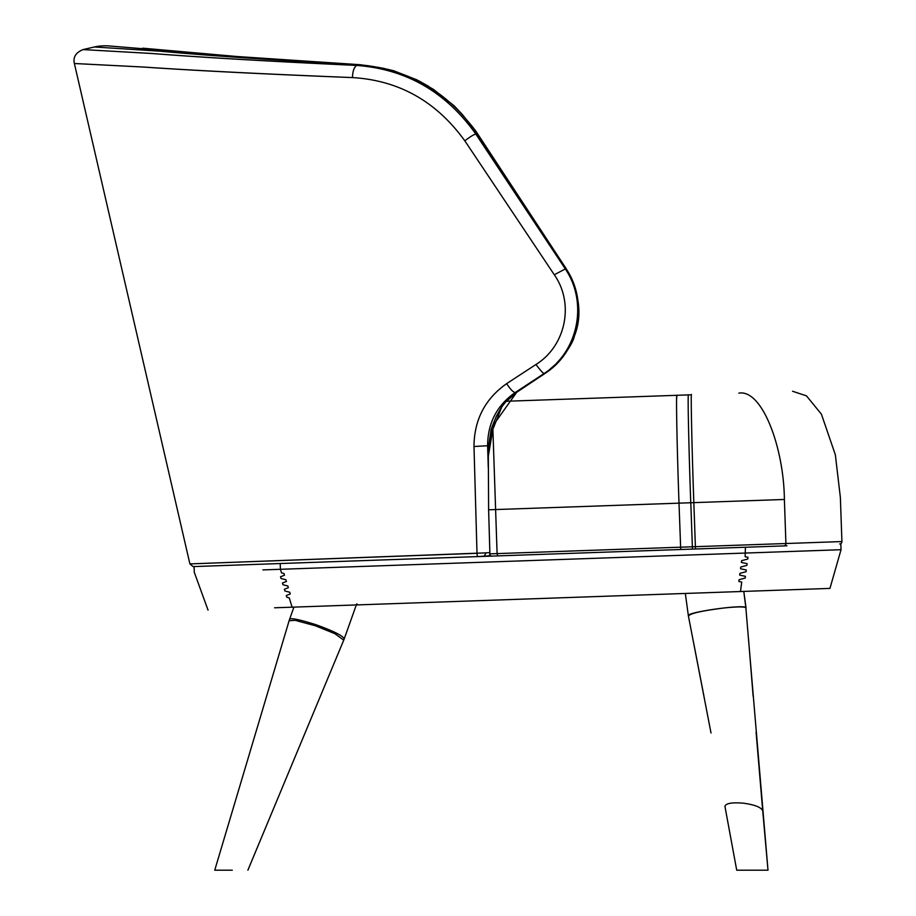 <?xml version="1.0" encoding="UTF-8"?>
<svg xmlns="http://www.w3.org/2000/svg" width="916" height="916" viewBox="0 0 916 916"><rect width="100%" height="100%" fill="white"/><g stroke="black" fill="none" stroke-linecap="round" stroke-linejoin="round"><path stroke-width="1.37" d="M767.997 870.2L762.719 810.832C761.265 807.34 754.899 804.798 743.643 803.217C731.941 802.221 725.712 803.298 724.945 806.435L736.716 870.2L767.997 870.2L745.842 607.652C743.689 606.598 736.441 606.701 724.121 607.972C701.438 610.835 689.588 613.548 688.58 616.113M685.328 593.453L688.363 615.758C686.061 612.312 743.426 604.159 745.83 607.594L743.792 591.404L746.048 607.972M711.022 733.018L688.363 615.758M329.588 674.096L247.881 870.2L343.74 640.147L334.867 633.666L315.493 625.811L295.273 620.35L289.113 620.739L223.321 841.426M289.113 620.727L289.49 619.571C289.719 617.533 298.513 619.239 315.883 624.678C334.042 631.273 343.477 636.048 344.176 639.002L356.679 603.919M218.798 856.575L214.745 870.2L232.286 870.2M490.266 555.371L488.297 555.829A3.481 3.401 -103.3 0 1 487.633 555.92L477.923 556.596A3.481 0.767 -92 0 1 477.889 556.596L786.981 545.799C858.521 543.303 858.521 543.303 786.981 545.799L745.418 547.253L745.132 556.688L747.971 557.294L747.742 559.046L741.617 560.672L741.376 562.424L747.124 563.638L746.883 565.39L740.769 567.015L740.529 568.767L746.277 569.981L746.036 571.733L739.91 573.359L739.681 575.111L745.418 576.324L745.189 578.076L739.063 579.702L738.834 581.454L741.742 582.061L740.472 591.53L292.112 607.182L289.238 597.862L286.834 597.243L286.296 595.514L290.28 593.957L289.754 592.24L284.899 590.992L284.372 589.274L288.345 587.717L287.819 585.988L282.975 584.74L282.437 583.023L286.422 581.465L285.884 579.748L281.04 578.5L280.514 576.771L284.487 575.214L283.96 573.496L281.521 572.878L280.411 569.294L280.216 563.5L280.411 569.294L262.903 569.912M745.418 547.253L745.132 556.688L747.971 557.294L747.742 559.046L741.617 560.672L741.376 562.424L747.124 563.638L746.883 565.39L740.769 567.015L740.529 568.767L746.277 569.981L746.036 571.733L739.91 573.359L739.681 575.111L745.418 576.324L745.189 578.076L739.063 579.702L738.834 581.454L741.742 582.061L740.472 591.53L829.942 588.404L841.037 549.715L280.411 569.294L281.521 572.878L283.96 573.496L284.487 575.214L280.514 576.771L281.04 578.5L285.884 579.748L286.422 581.465L282.437 583.023L282.975 584.74L287.819 585.988L288.345 587.717L284.372 589.274L284.899 590.992L289.754 592.24L290.28 593.957L286.296 595.514L286.834 597.243L289.238 597.862L292.112 607.182L274.582 607.789M430.028 558.268L462.259 557.146M839.674 543.967A2.324 2.324 0 0 0 841.918 541.562L840.373 497.514L835.346 454.794L821.423 414.192L806.481 395.872L792.569 391.258M516.635 392.38L506.33 401.254L691.488 394.796C690.824 389.884 691.477 435.695 693.836 502.632L695.484 548.993M691.488 394.796L676.935 395.3C675.871 391.979 677.142 451.29 679.008 503.159L690.79 502.747L692.45 549.108M501.911 406.624L492.888 429.272L497.102 553.607L841.918 541.562M738.88 393.136C810.374 390.64 810.374 390.64 738.88 393.136C810.374 390.64 810.374 390.64 738.88 393.136C762.135 388.968 783.878 447.569 784.382 499.472L785.917 543.52A2.324 2.198 88 0 1 783.798 545.913M688.466 394.899C687.515 391.579 688.889 450.878 690.744 502.747L693.778 502.644M491.113 429.73A2.324 0.813 15.6 0 1 491.113 429.593A2.324 0.813 15.6 0 1 492.888 429.272L488.331 456.054L488.709 445.485L491.812 427.406A2.324 0.836 18.3 0 1 491.823 427.257A2.324 0.836 18.3 0 1 493.575 427.005M484.312 556.264L477.889 556.596A3.481 0.767 -92 0 1 477.007 553.298L189.898 563.901L486.007 552.863L484.22 556.275L488.297 555.829A3.481 3.401 -103.3 0 0 489.934 554.901L488.617 509.8L488.331 456.054M489.762 554.524A2.324 2.324 88.1 0 0 492.041 556.104M491.892 427.142L496.392 416.116M496.163 416.62L491.113 429.593L488.629 446L487.61 445.737L488.285 467.687M356.507 65.414C270.46 61.372 201.921 57.376 150.9 53.426L83.07 49.59L150.877 53.437C201.52 57.41 270.071 61.406 356.507 65.414C406.12 69.055 445.897 91.944 475.839 134.079L565.149 268.697C588.29 302.509 578.351 351.584 544.081 373.545L545.26 373.27C579.45 351.149 588.828 302.005 565.962 268.502L477.247 133.759C448.657 92.253 409.338 69.261 359.301 64.761C275.739 60.261 209.272 55.727 159.853 51.182L94.371 46.979L159.693 51.159C208.859 55.636 275.384 60.17 359.29 64.773L356.507 65.414C353.942 67.555 352.603 71.62 352.488 77.597C264.369 74.093 194.673 70.578 143.4 67.051L74.379 63.502L143.48 67.04C195.165 70.543 264.827 74.059 352.488 77.585C399.01 80.379 436.451 101.481 464.801 140.835C470.274 136.656 473.95 134.4 475.839 134.079L477.625 133.839L566.088 268.537L554.295 274.754L464.824 140.824M544.07 373.545L515.204 392.54C496.941 405.296 487.736 423.02 487.61 445.737L473.961 446.516C474.236 419.734 485.125 398.792 506.628 383.667M554.295 274.754C574.641 303.757 565.71 345.996 535.963 364.488L506.617 383.644C510.43 389.357 513.292 392.323 515.204 392.54L545.432 373.19L516.773 392.185L491.869 427.177M486.007 552.863L489.739 552.543M477.007 553.298L473.996 446.516M208.276 563.226L189.898 563.901L74.379 63.502C72.925 57.147 75.822 52.51 83.07 49.59L94.371 46.979C101.126 45.342 109.073 45.892 109.027 45.937L267.312 59.013L359.301 64.761M535.963 364.488C540.222 370.156 542.936 373.167 544.081 373.545M477.625 133.839C474.522 128.835 466.691 119.492 454.153 105.798L428.219 86.104L418.715 80.791L393.525 70.715L383.025 68.231L360.091 64.704M566.088 268.537C570.565 276.586 586.641 305.486 574.424 335.966C572.466 345.653 558.554 362.759 555.428 364.431L545.432 373.19M517.116 392.002L526.54 385.739M315.493 625.811L315.883 624.678M784.382 499.472C858.945 496.873 858.945 496.873 784.382 499.472L693.836 502.632M488.617 509.8L679.008 503.159L680.714 549.508M676.615 398.792L676.935 395.3M489.705 553.859L497.102 553.607L497.64 555.909M343.74 640.147L344.176 639.002M289.49 619.571L293.921 607.125M214.745 870.2L289.113 620.739M693.824 643.833L704.038 696.629M748.487 638.635L753.135 696.297M756.089 732.239L762.719 810.866M840.831 543.921L841.037 549.715M356.828 604.926L357.125 604.079M208.046 610.113L194.284 572.305L194.078 566.512L193.413 566.592L194.078 566.512M517.082 392.025L505.517 402.124L501.327 407.448L496.186 416.562M555.84 364.053L565.596 353.198M475.072 130.45L462.385 114.546L454.199 105.832L433.543 89.436L416.849 79.841L393.846 70.807L379.144 67.498L360.068 64.692M359.896 64.692L237.462 56.552L142.713 48.182M477.889 556.596L193.081 566.592L189.898 563.901"/></g></svg>
